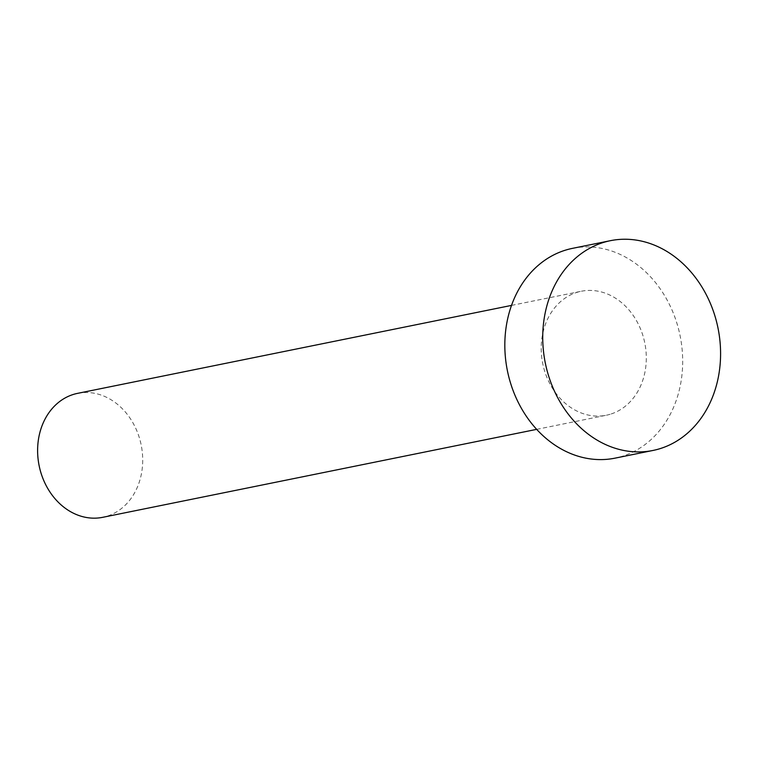 <?xml version="1.0" encoding="UTF-8"?>
<svg xmlns="http://www.w3.org/2000/svg" width="758" height="758" viewBox="0 0 758 758"><rect width="100%" height="100%" fill="white"/><g stroke="black" fill="none" stroke-linecap="round" stroke-linejoin="round"><path stroke-width="0.57" stroke-dasharray="3.79 2.84" d="M77.6 393.355A63.246 52.056 -101.5 0 1 140.675 442.672A63.246 52.056 -101.5 0 1 106.518 516.369A63.246 52.056 -101.5 0 1 102.728 517.316M610.105 414.294A63.246 52.056 -101.5 0 1 606.315 415.242A63.246 52.056 -101.5 0 1 543.24 365.915A63.246 52.056 -101.5 0 1 577.397 292.228A63.246 52.056 -101.5 0 1 581.187 291.271A63.246 52.056 -101.5 0 1 644.272 340.598A63.246 52.056 -101.5 0 1 610.105 414.294M572.489 248.359A107.03 88.099 -101.5 0 1 679.244 331.833A107.03 88.099 -101.5 0 1 621.427 456.553A107.03 88.099 -101.5 0 1 615.013 458.154M536.664 429.36L606.315 415.242M511.536 305.398L581.187 291.271"/><path stroke-width="1.14" d="M536.664 429.36L102.728 517.316A63.246 52.056 -101.5 0 1 39.643 467.999A63.246 52.056 -101.5 0 1 73.81 394.302A63.246 52.056 -101.5 0 1 77.6 393.355L511.536 305.398M652.922 450.47L615.013 458.154A107.03 88.099 -101.5 0 1 508.267 374.679A107.03 88.099 -101.5 0 1 566.074 249.969A107.03 88.099 -101.5 0 1 572.489 248.359L610.398 240.684A107.03 88.099 -101.5 0 1 717.144 324.149A107.03 88.099 -101.5 0 1 659.337 448.869A107.03 88.099 -101.5 0 1 652.922 450.47A107.03 88.099 -101.5 0 1 546.177 367.005A107.03 88.099 -101.5 0 1 603.984 242.285A107.03 88.099 -101.5 0 1 610.398 240.684"/></g></svg>
